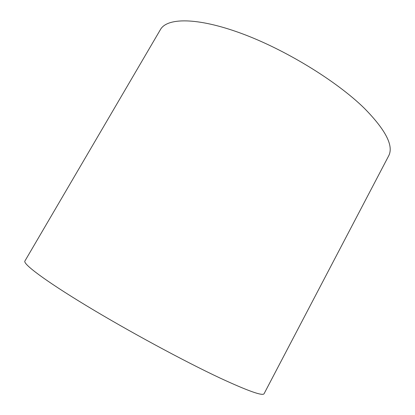 <?xml version="1.0" encoding="UTF-8"?>
<svg xmlns="http://www.w3.org/2000/svg" width="415" height="415" viewBox="0 0 415 415"><rect width="100%" height="100%" fill="white"/><g stroke="black" fill="none" stroke-linecap="round" stroke-linejoin="round"><path stroke-width="0.62" d="M220.147 378.101C184.25 361.283 127.836 330.796 86.102 305.502C44.249 280.151 22.815 263.841 24.895 261.04L160.444 29.569C166.996 17.71 196.798 17.103 240.835 33.226C284.773 49.271 336.363 80.852 364.271 108.216C385.893 130.186 393.996 146.122 388.585 156.03L264.116 393.643C263.001 396.325 248.346 391.143 220.147 378.101"/></g></svg>
